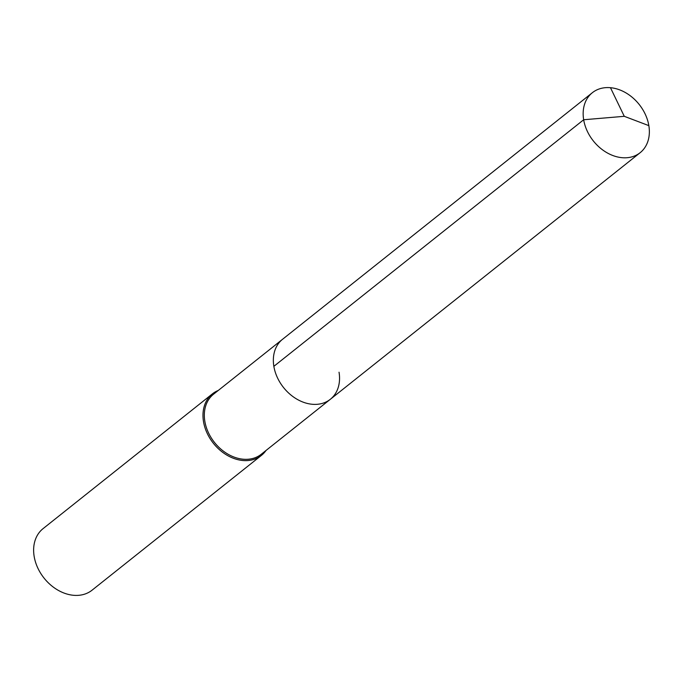 <?xml version="1.0" encoding="UTF-8"?>
<svg xmlns="http://www.w3.org/2000/svg" width="683" height="683" viewBox="0 0 683 683"><rect width="100%" height="100%" fill="white"/><g stroke="black" fill="none" stroke-linecap="round" stroke-linejoin="round"><path stroke-width="1.02" d="M339.041 372.218A38.35 29.292 -128.5 0 1 330.333 399.29A38.35 29.292 -128.5 0 1 296.84 399.137A38.35 29.292 -128.5 0 1 273.857 366.336A38.35 29.292 51.5 0 1 282.566 339.272A38.35 29.292 51.5 0 0 273.857 366.336A38.35 29.292 -128.5 0 0 296.84 399.137A38.35 29.292 -128.5 0 0 330.333 399.29L640.142 152.702A38.35 29.292 -128.5 0 1 606.658 152.557A38.35 29.292 -128.5 0 1 583.666 119.756L273.857 366.336M330.333 399.29L261.299 454.229A38.35 29.292 -128.5 0 1 227.815 454.084A38.35 29.292 -128.5 0 1 204.832 421.283A38.35 29.292 51.5 0 1 213.54 394.219L592.374 92.692A38.35 29.292 51.5 0 0 583.666 119.756L624.279 116.315L648.85 125.638A38.35 29.292 51.5 0 0 625.867 92.837A38.35 29.292 51.5 0 0 592.374 92.692M218.261 390.454A39.332 30.043 51.5 0 0 212.43 393.843A39.332 30.043 51.5 0 0 203.5 421.599A39.332 30.043 -128.5 0 0 227.072 455.245A39.332 30.043 -128.5 0 0 261.418 455.39A39.332 30.043 -128.5 0 0 266.029 450.464M261.418 455.39L92.068 590.18A39.332 30.043 -128.5 0 1 57.722 590.027A39.332 30.043 -128.5 0 1 34.15 556.38A39.332 30.043 51.5 0 1 43.08 528.625L212.43 393.843M610.465 87.706L624.279 116.315L648.85 125.638A38.35 29.292 -128.5 0 1 640.142 152.702"/></g></svg>
